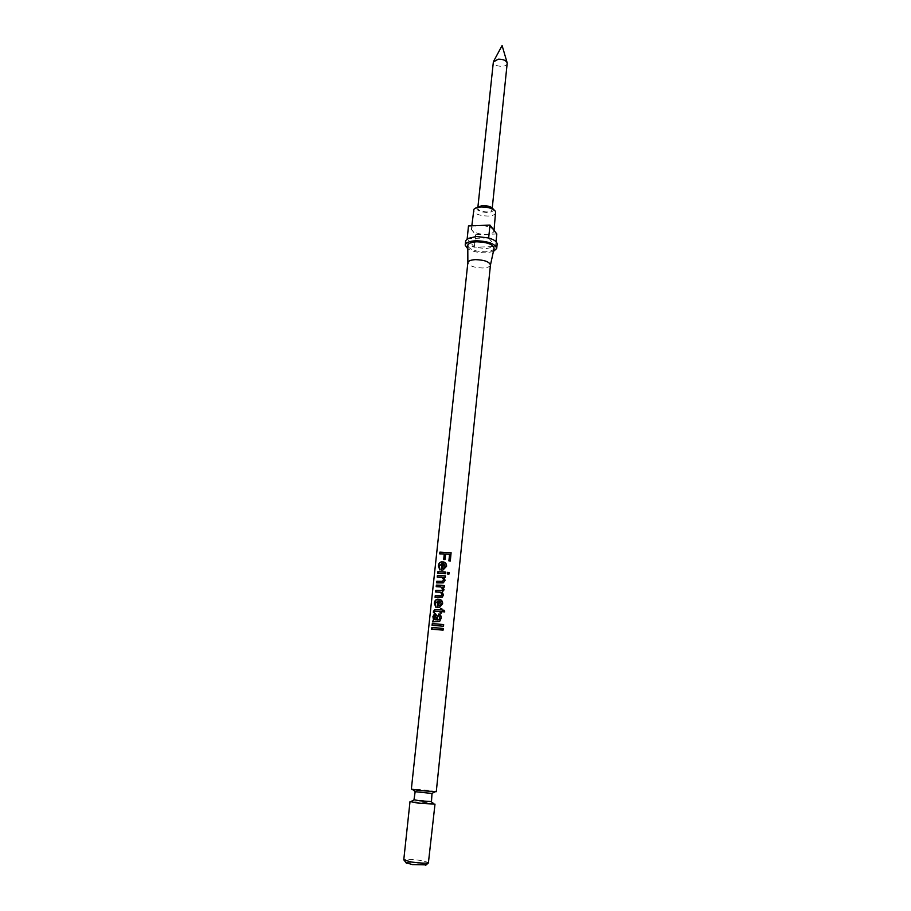 <?xml version="1.0" encoding="UTF-8"?>
<svg xmlns="http://www.w3.org/2000/svg" width="911" height="911" viewBox="0 0 911 911"><rect width="100%" height="100%" fill="white"/><g stroke="black" fill="none" stroke-linecap="round" stroke-linejoin="round"><path stroke-width="0.68" stroke-dasharray="4.55 3.42" d="M431.666 629.205L443.088 630.127M432.087 625.31L443.395 626.221M435.048 615.187L434.217 616.975L435.333 619.719M435.606 621.564L439.683 621.393M435.595 613.65L437.36 615.893L437.61 619.935M435.845 621.621L432.839 621.712M435.481 611.144L440.298 611.52M435.754 611.213L433.773 612.647M440.252 599.552L442.644 603.811L439.717 607.421L437.508 607.523M439.819 600.975L438.943 606.043M438.225 600.816L435.663 603.458L436.494 605.883L435.936 607.318M435.071 597.297L442.165 597.24M441.152 592.457L436.005 592.013M441.676 587.208L436.563 586.73M443.964 577.437L445.115 580.398L443.281 582.983L436.973 582.881M442.712 577.608L437.587 577.153M437.633 573.338L445.65 573.782L445.786 572.131M444.819 562.497L446.584 566.369L443.076 570.07L441.482 570.058M443.964 563.658L442.905 568.589M442.188 563.453L439.637 566.107L440.469 568.475L439.911 569.899M443.691 559.479L445.172 559.639L445.752 554.093L449.533 554.446L448.85 560.937L450.216 561.051M440.07 553.945L444.443 554.013M493.42 229.583L493.944 231.109C493.477 233.011 490.881 234.093 486.178 234.366C479.562 234.332 474.87 233 472.08 230.358L471.499 228.752C471.955 226.885 474.517 225.803 479.197 225.518C485.95 225.552 490.687 226.907 493.42 229.583M495.846 212.673C495.368 214.632 492.783 215.759 488.091 216.055C479.425 215.816 474.563 213.903 473.481 210.316M493.25 209.074C493.796 211.01 491.894 212.149 487.533 212.491C479.835 212.115 476.248 210.395 476.76 207.332M482.693 206.091C488.262 206.239 491.393 207.469 492.077 209.769C491.769 211.022 490.118 211.751 487.123 211.944C481.577 211.796 478.457 210.566 477.774 208.266C478.059 207.013 479.71 206.285 482.693 206.091M507.233 63.485C506.903 65.068 505.275 66.013 502.348 66.344C496.95 66.309 493.956 64.875 493.352 62.028M426.154 864.869L419.686 863.252C412.444 862.318 407.9 862.148 406.044 862.763M428.979 862.592L420.859 860.451C411.203 859.232 405.497 859.062 403.755 859.938M434.991 804.162L426.895 802.58L410.018 801.543M431.472 801.555L414.004 799.721M432.019 793.344L415.177 791.568M436.278 791.693L428.181 790.213L411.362 789.074M490.448 265.055L490.448 265.078C489.913 266.809 487.317 267.777 482.671 267.982C474.05 267.697 469.108 265.932 467.855 262.698L467.855 262.687M494.047 248.475C493.227 250.457 490.22 251.584 485.016 251.835C475.257 251.55 469.518 249.512 467.787 245.719M493.386 251.516L485.814 252.802C478.423 252.848 472.422 251.516 467.798 248.828M497.144 244.205L495.311 246.596L486.246 248.623L474.494 247.245L467.184 238.716M496.028 241.677L495.527 246.585L474.21 247.166C468.539 245.446 465.68 243.362 465.646 240.891M467.332 238.614L488.433 237.896M488.729 237.987L495.527 246.585M496.814 233.99L475.61 234.731L468.482 225.917M475.61 234.731L474.278 247.257M447.54 572.313L447.335 573.953L448.85 574.135M445.388 575.957L445.217 577.551M444.044 577.506L445.251 577.608M444.374 585.568L444.204 587.162M442.803 587.037L444.238 587.219M442.894 587.094L444.124 589.838L442.256 592.127L443.566 595.042L442.177 597.32M441.915 608.901L441.835 610.028M441.63 611.6L444.67 611.976M441.664 611.645L441.482 613.057M440.047 612.921L441.516 613.103M439.261 614.128L441.106 618.432L439.706 621.473M493.944 231.109L494.024 230.369M494.013 209.872L495.63 211.591M492.077 209.769L492.259 207.936M414.892 799.573L414.266 799.881M477.774 208.266L477.968 206.433M475.861 207.959L473.914 209.302M471.499 228.752L471.818 225.791"/><path stroke-width="1.37" d="M432.03 629.216L432.201 627.645L436.768 627.895L443.156 628.533L442.985 630.116M432.452 625.322L432.611 623.75L437.178 624.001L443.566 624.627L443.395 626.221M435.333 619.719L436.335 619.856L435.333 615.244M432.839 621.712L433.795 619.89L433.283 616.588L435.595 613.65M433.773 612.647L435.002 609.63L440.469 609.903L440.582 608.776L441.915 608.901M438.76 605.986L440.241 605.496L441.186 603.629L439.307 600.827L438.76 605.986L440.355 605.553L441.277 603.674L439.819 600.975M435.936 607.318L434.684 603.424C434.923 601.055 435.913 599.677 437.644 599.267L440.252 599.552M437.508 607.523L438.225 600.816L435.344 603.389L435.925 607.398L434.319 603.355C434.558 601.009 435.572 599.632 437.36 599.21L439.614 599.336C441.721 599.985 442.723 601.465 442.621 603.765L439.683 607.33L437.28 607.5L437.997 600.748M435.435 597.297L435.606 595.76L441.288 595.862L442.245 594.53L441.152 592.457M436.005 592.013L436.164 590.476L441.755 590.579L442.803 589.258L441.676 587.208M436.563 586.73L436.733 585.215L444.374 585.614M436.973 582.881L437.143 581.366L442.495 581.446L443.794 579.829L442.712 577.608M437.587 577.153L437.747 575.638L445.377 576.014M437.997 573.326L438.157 571.823L445.786 572.188M442.735 568.521L444.192 568.031L445.137 566.175L443.27 563.442L442.735 568.521L444.306 568.1L445.228 566.243L443.964 563.658M439.911 569.899L438.669 566.095C438.931 563.624 440.002 562.224 441.858 561.905L444.819 562.497M441.482 570.058L442.188 563.453L439.318 566.027L439.911 569.956L438.305 566.016C438.578 563.567 439.671 562.167 441.596 561.836L443.577 561.962C445.673 562.588 446.663 564.046 446.561 566.312L442.985 569.99L441.254 570.035L441.96 563.374M440.07 553.854L440.252 552.203L451.07 552.875L450.216 561.051M443.862 559.479L444.283 553.934L443.691 559.479L445.058 559.559L445.638 554.025L449.578 554.389L448.895 560.88L450.307 561.062L451.07 552.875M471.818 225.791L473.914 209.302C475.086 207.936 477.501 207.15 481.167 206.945C488.501 207.013 493.318 208.562 495.63 211.591L494.024 230.369M475.861 207.959L482.272 205.533C487.829 205.579 491.484 206.763 493.25 209.074L494.013 209.872M477.968 206.433L493.352 62.028L498.215 59.181C503.134 59.147 506.14 60.411 507.222 62.996L492.259 207.936M406.044 862.763L412.432 864.585L426.154 864.869M411.795 862.068C419.618 863.104 425.152 863.389 428.398 862.922L434.991 804.162L418.035 803.115L410.018 801.543L403.755 859.938L411.795 862.068M415.177 791.568L414.004 799.721L419.618 800.803L431.472 801.555L432.019 793.344M414.858 791.659L432.315 793.492M467.787 245.719L467.867 262.619L411.362 789.074L419.367 790.532L436.278 791.693L490.448 265.078M467.867 262.619C468.3 260.865 470.873 259.874 475.588 259.635C484.39 259.954 489.344 261.742 490.46 264.999M467.787 245.526C468.208 243.351 471.203 242.098 476.795 241.791C487.214 242.144 492.976 244.319 494.092 248.293L494.047 248.475M467.798 248.828L465.191 245.116C465.806 242.588 469.393 241.13 475.963 240.766C488.273 241.176 495.185 243.727 496.711 248.43L493.386 251.516M465.191 245.116L465.646 240.891L467.332 238.614L476.419 236.496L488.729 237.987C494.331 239.718 497.133 241.791 497.144 244.205L496.711 248.43M447.54 572.313L449.112 572.507L448.952 574.101L447.369 573.907L447.54 572.313M444.283 553.934L439.717 553.865L439.899 552.123L451.173 552.829M442.53 571.869L445.786 572.131L445.627 573.725L437.633 573.338L437.804 571.744L442.53 571.869M442.12 575.695L445.388 575.957L445.217 577.551L443.964 577.437L445.092 580.341L443.258 582.892L436.62 582.881L436.79 581.286L442.393 581.366L443.703 579.76L441.949 577.335L437.223 577.153L437.394 575.558L442.12 575.695M441.106 585.295L444.374 585.568L444.204 587.162L442.803 587.037L444.09 589.793L442.165 592.07L443.543 594.997L442.165 597.24L435.071 597.297L435.242 595.692L441.186 595.794L442.154 594.473L440.366 592.207L435.64 592.013L435.811 590.408L441.664 590.51L442.712 589.201L440.924 586.957L436.198 586.741L436.369 585.135L441.106 585.295M440.207 611.463L434.934 611.167L434.388 612.568L433.42 612.704L433.442 611.566L434.672 609.573L440.377 609.858L440.491 608.719L441.926 608.855L441.801 609.983L444.021 610.222L444.762 611.941L441.63 611.6L441.482 613.057L440.047 612.921L440.207 611.463L440.15 612.932M437.439 619.89L439.022 619.605L439.683 617.954L438.51 615.563L438.84 613.968C440.685 614.731 441.425 616.212 441.083 618.387L439.683 621.393L432.452 621.917L433.465 619.833L432.919 616.519L434.752 613.593L437.166 615.836L437.61 619.935L439.136 619.651L439.762 618.011L438.658 615.62L439.261 614.128M437.007 623.944L443.657 624.604L443.486 626.233L432.087 625.31L432.258 623.693L437.007 623.944M436.597 627.838L443.258 628.499L443.088 630.127L431.666 629.205L431.848 627.577L436.597 627.838M467.184 238.716L468.482 225.917L489.981 225.108L496.814 233.99L496.028 241.677M489.981 225.108L488.66 237.896M449.112 572.507L448.85 574.078M447.529 572.37L449.009 572.552M441.801 609.983L443.976 610.256L444.648 611.93M435.936 617.339L435.048 615.187L433.898 616.918L434.661 619.469L435.709 619.765L436.175 617.396M493.716 61.094L502.098 45.55L507.074 62.495M425.71 865.256L428.398 862.922M431.176 801.657L433.784 803.696M431.461 793.606L435.082 791.841M490.448 265.055L494.092 248.293M415.667 791.955L412.489 789.473M414.266 799.881L411.294 801.327M406.397 863.229L404.256 860.394"/></g></svg>
